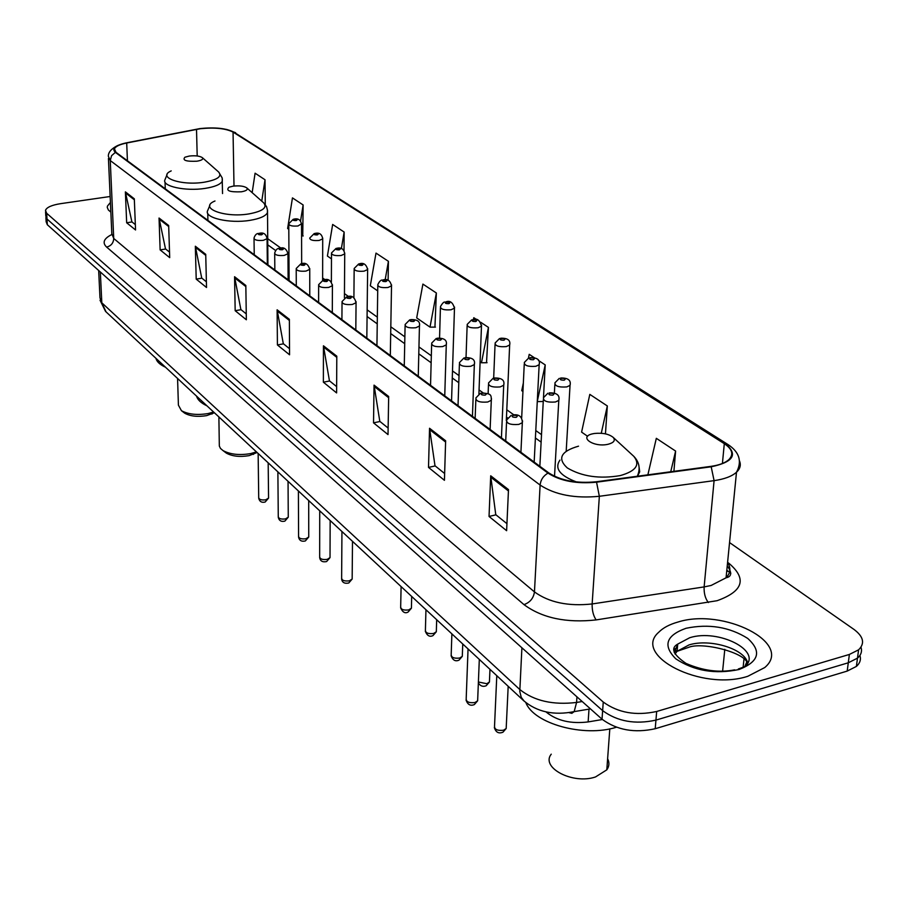 <?xml version="1.0" encoding="UTF-8"?>
<svg xmlns="http://www.w3.org/2000/svg" width="908" height="908" viewBox="0 0 908 908"><rect width="100%" height="100%" fill="white"/><g stroke="black" fill="none" stroke-linecap="round" stroke-linejoin="round"><path stroke-width="1.36" d="M602.379 719.511L588.134 721.928C571.03 724.005 557.16 720.804 546.514 712.326L546.037 711.895M45.899 217.523L46.149 221.779L47.33 224.73L602.027 719.204C616.861 730.111 634.59 733.289 655.213 728.727L847.198 671.091L856.392 666.415C860.001 663.203 861.181 659.548 859.91 655.451M45.809 216.081L47 219.01L602.64 710.646C617.508 721.497 635.282 724.652 655.939 720.112L848.288 662.783L857.481 658.141C861.113 654.94 862.282 651.286 860.988 647.188C862.282 651.286 861.113 654.94 857.481 658.141L848.288 662.783L655.939 720.112C635.282 724.652 617.508 721.497 602.64 710.646L47 219.01L45.809 216.081L45.559 211.791M110.413 202.461L107.416 206.127L107.269 207.455L108.427 210.066L110.844 212.097L108.427 210.066L107.269 207.455L107.416 206.127L110.413 202.461M678.015 622.025C669.536 624.386 663.09 627.803 658.697 632.286C631.945 655.406 701.589 691.465 747.795 676.29L764.718 667.562C794.057 643.068 723.097 607.622 678.015 622.025C669.536 624.386 663.09 627.803 658.697 632.286C631.945 655.406 701.589 691.465 747.795 676.29L764.718 667.562C794.057 643.068 723.097 607.622 678.015 622.025M200.339 128.72C214.697 127.279 225.604 128.391 233.05 132.08L724.3 443.671C732.393 449.108 733.891 454.443 728.818 459.686C725.095 462.978 719.079 465.214 710.76 466.394L596.17 481.773C576.716 483.624 560.917 480.673 548.795 472.92L115.974 152.294L114.431 148.855C115.543 146.404 119.64 144.451 126.7 142.999L200.339 128.72M200.089 128.561L126.371 142.851C115.078 145.382 111.412 148.56 115.373 152.374L547.978 473.113C560.406 481.058 576.603 484.077 596.556 482.182L711.191 466.791C733.732 462.013 738.352 454.25 725.049 443.501L233.617 132C225.978 128.232 214.81 127.086 200.089 128.561M486.529 362.712L488.436 327.391L480.695 322.283M302.739 235.932L303.124 204.947L292.455 197.899L287.632 228.498L288.801 229.315M434.932 327.118L436.362 292.989L422.901 284.091L416.693 317.902L430.006 327.118L435.431 327.118M110.152 196.503L60.586 203.664C51.745 205.072 46.705 207.308 45.479 210.361L46.66 213.267L603.253 702.043C618.166 712.848 635.975 715.992 656.677 711.475L849.377 654.452L858.593 649.822C865.097 643.42 863.565 636.633 853.997 629.437L729.544 542.575M388.669 396.49L388.022 434.591L373.529 422.844L374.051 385.128L388.669 396.49M445.635 440.766L444.432 480.309L428.508 467.404L429.552 428.27L445.635 440.766M508.491 489.616L506.619 530.703L489.037 516.459L490.706 475.792L508.491 489.616M245.83 285.475L246.352 319.775L235.172 310.706L234.57 276.724L245.83 285.475M205.73 254.319L206.525 287.495L196.207 279.131L195.333 246.238L205.73 254.319M168.672 225.513L169.705 257.645L160.137 249.893L159.048 218.034L168.672 225.513M134.316 198.818L135.553 229.962L126.666 222.766L125.383 191.872L134.316 198.818M336.8 356.174L336.607 392.926L323.373 382.189L323.441 345.8L336.8 356.174M289.368 319.321L289.561 354.79L277.417 344.949L277.122 309.81L289.368 319.321M543.483 397.647L545.209 364.902L538.41 360.408M534.585 357.888L529.216 354.336L528.456 358.058M605.454 433.865L607.327 405.955L589.814 394.378L581.597 432.117L587.601 436.283M673.906 471.343L675.609 451.072L656.325 438.326L647.869 474.839M388.113 280.368L388.42 261.311L376.003 253.105L370.305 285.77L377.705 290.889M344.019 250.778L344.143 232.051L332.657 224.458L327.413 256.056L331.465 258.859M265.284 204.572L265.022 179.761L255.091 173.201L252.163 192.655M477.063 319.877L473.794 317.721L473.431 319.571M277.417 344.949L283.478 343.837M289.527 348.706L283.307 343.689L277.122 309.81M323.373 382.189L329.627 380.974M336.641 386.615L329.445 380.827L323.441 345.8M126.666 222.766L132.035 221.949M135.337 224.617L131.876 221.824L125.383 191.872M160.137 249.893L165.665 249.019M169.524 252.129L165.494 248.883L159.048 218.034M196.207 279.131L201.905 278.177M206.388 281.798L201.724 278.041L195.333 246.238M235.172 310.706L241.051 309.685M246.261 313.884L240.87 309.549L234.57 276.724M489.037 516.459L495.961 514.825M506.936 523.666L495.757 514.666L490.706 475.792M428.508 467.404L435.193 465.929M444.636 473.522L435 465.77L429.552 428.27M373.529 422.844L379.998 421.505M388.125 428.054L379.805 421.357L374.051 385.128M436.362 292.989L430.006 327.118M388.42 261.311L385.162 279.789M344.143 232.051L341.351 248.724M303.124 204.947L300.548 221.098M301.581 235.898L303.204 235.944M265.022 179.761L261.754 201.145M488.436 327.391L481.467 362.769L480.116 361.827M481.467 362.769L487.051 362.712M523.349 382.949L521.76 390.678L522.94 391.496M545.209 364.902L537.275 401.427M537.547 401.608L543.256 401.484M607.327 405.955L601.278 433.264M675.609 451.072L670.728 471.763M183.62 412.357L184.812 413.265C190.396 416.284 197.672 417.067 206.638 415.626L214.413 412.765M177.571 378.466L178.411 405.161L181.441 410.7C188.251 414.366 197.127 415.319 208.08 413.56L213.618 412.016M196.888 161.215C201.758 160.387 203.562 159.184 202.291 157.606C199.681 155.96 195.368 155.427 189.352 156.04L184.948 157.197C182.145 160.319 186.129 161.658 196.888 161.215M155.96 358.342C156.743 361.69 159.91 364.653 165.472 367.207M224.923 452.036L226.421 453.171C232.414 456.372 239.984 457.178 249.132 455.623L257.089 452.513M218.885 416.931L219.327 446.032L220.462 448.416L223.016 450.595C230.326 454.477 239.564 455.476 250.733 453.569L256.431 451.889M241.335 191.804C246.34 190.896 248.156 189.59 246.76 187.877C243.934 186.049 239.371 185.47 233.106 186.14L228.975 187.218C225.581 190.714 229.713 192.235 241.335 191.804M196.605 396.183C197.592 399.838 201.043 403.061 206.979 405.842M551.247 754.173C540.396 767.635 572.914 784.773 595.512 776.953L606.805 769.836C609.302 766.318 609.574 762.618 607.622 758.736M608.19 444.239C613.91 442.684 615.59 440.403 613.229 437.418C608.916 433.979 602.662 432.662 594.445 433.479L592.958 433.752C577.806 436.725 593.639 447.814 608.19 444.239M525.846 702.61C533.688 723.597 583.935 737.659 616.407 727.229M589.008 709.137L588.134 721.928M722.62 671.16L724.8 649.322M47.33 224.73L46.66 213.267M847.198 671.091L849.377 654.452M655.213 728.727L656.677 711.475M602.027 719.204L603.253 702.043M98.666 270.482L99.982 297.847L101.809 302.795L100.334 271.98M744.764 666.654L746.648 662.273M106.043 311.864L101.809 302.795L519.796 689.524C534.131 700.919 553.063 705.232 576.58 702.452L576.943 696.845M590.461 708.887L574.162 711.622L576.58 702.452L582.187 701.521M524.313 701.305L521.237 697.333L519.785 691.419L521.907 647.779M100.039 300.219L105.544 311.399L523.587 700.635C536.991 712.008 553.857 715.674 574.162 711.622L571.847 713.325L569.123 712.678M233.05 132.08L234.003 186.026M727.592 562.358L728.908 563.289C747.17 578.805 743.232 591.278 717.104 600.71L596.147 619.914C566.286 623.16 542.235 618.064 523.984 604.626L106.622 247.078C102.093 242.754 103.773 238.588 111.661 234.605M711.191 466.791L714.085 480.638L704.131 586.909L711.112 585.467L726.071 577.794C730.554 573.073 731.053 567.977 727.58 562.517M726.82 570.201L730.827 573.232M547.978 473.113C543.29 475.894 540.669 479.889 540.112 485.076L110.254 160.546L111.559 155.699L115.373 152.374M596.556 482.182L599.348 496.29C574.957 498.64 555.208 494.894 540.112 485.076L534.46 591.903C549.113 602.503 568.34 606.521 592.141 603.956L704.131 586.909C703.87 593.355 705.278 598.565 708.365 602.537M108.438 158.469L111.82 233.731L113.727 238.452L110.254 160.546L108.347 156.244C108.245 152.306 111.332 148.742 117.586 145.552M739.452 460.821C741.2 464.93 740.213 468.744 736.49 472.251C731.848 476.359 724.38 479.163 714.085 480.638L599.348 496.29L592.141 603.956C592.005 610.494 593.333 615.817 596.147 619.914M725.049 443.501L728.034 444.568C739.43 452.105 742.245 461.332 736.49 472.251L726.071 577.794C731.769 576.648 732.154 572.676 727.251 565.888M727.603 444.296L233.617 132M106.622 247.078C111.105 245.932 113.477 243.049 113.727 238.452L534.46 591.903C533.529 598.213 530.045 602.447 523.984 604.626M724.3 443.671L722.416 463.5M541.509 434.648L535.788 430.551M513.814 414.831L506.789 409.803M482.965 392.755L479.061 389.952M459.017 375.606L452.502 370.941M431.334 355.788L418.963 346.935M404.866 336.845L390.803 326.789M377.331 317.142L367.161 309.855M348.559 296.541L344.45 293.602M325.064 279.732L322.635 277.996M302.534 263.604L301.66 262.979M288.937 253.877L288.074 253.253M280.913 248.122L267.644 238.634M196.514 129.345L197.195 155.972M126.7 142.999L127.426 160.773M728.137 571.143L726.695 571.461M289.368 320.456L277.246 311.013M245.852 286.587L234.695 277.905M205.753 255.375L195.458 247.373M168.706 226.546L159.172 219.134M134.361 199.817L125.52 192.939M336.789 357.355L323.554 347.06M388.647 397.715L374.141 386.422M445.601 442.037L429.632 429.609M508.423 490.933L490.774 477.199M171.203 170.897C156.494 177.23 181.044 185.947 203.994 182.247C217.409 179.852 222.312 176.458 218.692 172.055L202.291 157.606M167.061 174.574L164.961 179.784C161.533 186.242 185.641 191.509 205.06 188.399C214.81 186.844 220.553 184.449 222.29 181.191L222.335 178.978M214.992 200.986C197.921 207.807 224.265 218.124 248.928 213.913C262.707 211.303 267.61 207.603 263.649 202.813L246.76 187.877M209.85 205.367L207.682 210.565C203.574 217.738 229.497 223.833 250.029 220.338C259.688 218.714 265.465 216.218 267.372 212.835L267.485 210.134M578.532 446.169C560.86 451.265 557.115 458.517 567.296 467.926C581.88 476.541 599.541 479.095 620.289 475.588C635.997 471.104 640.503 464.68 633.795 456.327L632.195 454.863M637.541 476.223L639.697 471.808L639.096 467.177M559.964 460.095C554.255 468.324 559.782 475.622 576.523 481.978M677.436 647.279L673.781 649.583M747.704 662.999C744.753 648.823 710.101 638.347 689.047 644.907L677.084 651.308L675.007 654.044M738.306 669.003L744.935 666.563C763.219 651.115 718.432 628.461 689.705 637.734L677.72 644.101L674.36 652.716M739.067 669.502C759.031 661.705 761.903 651.331 747.704 638.403C729.465 626.963 708.91 623.58 686.051 628.279C666.052 635.418 662.636 645.599 675.79 658.822C694.075 670.933 715.175 674.496 739.067 669.502M677.164 650.389L674.133 652.069M301.57 223.754L297.96 225.978C292.16 226.421 289.096 225.672 288.767 223.731L293.261 219.259M294.215 219.327C292.331 220.145 292.955 220.565 296.076 220.599C297.96 219.781 297.336 219.361 294.215 219.327M322.737 238.134L322.703 238.872L319.128 240.45C313.147 240.904 310.003 240.109 309.707 238.066L314.225 233.56M315.246 233.628C313.351 234.468 313.998 234.911 317.187 234.945C319.071 234.094 318.424 233.662 315.246 233.628M344.756 253.105L344.722 253.899L341.136 255.5C334.973 255.977 331.749 255.125 331.488 252.969L336.028 248.429M337.118 248.497C335.211 249.382 335.881 249.836 339.138 249.87C341.045 248.985 340.375 248.531 337.118 248.497M367.683 268.689L367.638 269.551L364.063 271.163C357.695 271.662 354.392 270.766 354.165 268.484L358.717 263.922M359.897 263.978C357.979 264.898 358.683 265.374 361.997 265.408C363.915 264.489 363.211 264.012 359.897 263.978M391.575 284.919L391.518 285.872L387.954 287.495C381.371 288.006 377.989 287.053 377.796 284.647C379.419 281.344 380.94 279.823 382.359 280.061M383.63 280.118C381.701 281.071 382.438 281.571 385.821 281.605C387.75 280.64 387.012 280.152 383.63 280.118M454.567 307.097L454.477 308.187L451.038 309.776C444.091 310.298 440.562 309.242 440.448 306.62C442.468 303.147 443.967 301.638 444.943 302.092M446.418 302.126C444.511 303.136 445.306 303.658 448.79 303.692C450.686 302.682 449.891 302.16 446.418 302.126M481.569 324.996L481.467 326.199L478.051 327.777C470.855 328.31 467.234 327.198 467.177 324.417L471.661 319.888M473.25 319.911C471.343 320.967 472.171 321.511 475.724 321.546C477.631 320.49 476.802 319.945 473.25 319.911M509.797 343.701L509.66 345.029L506.289 346.595C498.821 347.151 495.098 345.948 495.11 343.008L499.559 338.502M501.295 338.491C499.377 339.603 500.24 340.171 503.883 340.216C505.79 339.104 504.927 338.525 501.295 338.491M539.318 363.279L539.159 364.732L535.822 366.287C528.07 366.855 524.234 365.572 524.336 362.451L528.74 357.968M530.624 357.934C528.717 359.103 529.614 359.693 533.337 359.738C535.255 358.569 534.347 357.968 530.624 357.934M570.247 383.778L570.042 385.367L566.774 386.91C558.692 387.489 554.754 386.116 554.936 382.801L559.294 378.352M561.348 378.296C559.43 379.521 560.384 380.146 564.197 380.18C566.104 378.965 565.151 378.33 561.348 378.296M558.999 398.726L558.795 400.405L555.435 401.994C547.218 402.596 543.222 401.177 543.461 397.738L547.853 393.243M549.964 393.187C547.989 394.447 548.954 395.094 552.836 395.139C554.788 393.868 553.835 393.221 549.964 393.187M258.144 453.478L258.712 497.493C258.962 499.536 261.3 500.308 265.726 499.82L268.564 498.106L268.552 497.357M267.077 237.998L267.066 238.691L263.309 240.348C257.429 240.824 254.331 240.053 254.013 238.055C255.046 234.911 256.578 233.379 258.632 233.447M261.413 234.843C263.377 234.003 262.764 233.56 259.575 233.526C257.611 234.377 258.224 234.809 261.413 234.843M277.882 471.865L278.268 516.459C278.484 518.604 280.878 519.433 285.441 518.922L288.267 517.185L288.267 516.368M287.995 252.969L287.972 253.718L284.215 255.409C278.154 255.897 274.976 255.08 274.681 252.98C275.794 249.791 277.337 248.247 279.324 248.327M282.263 249.779C284.238 248.894 283.591 248.44 280.345 248.406C278.359 249.291 279.006 249.745 282.263 249.779M298.403 490.967L298.573 536.151C298.766 538.421 301.218 539.284 305.917 538.762L308.743 537.014L308.743 536.106M309.764 268.552L309.741 269.381L305.973 271.095C299.719 271.594 296.473 270.732 296.212 268.507L300.877 263.831M303.964 265.329C305.951 264.41 305.292 263.933 301.967 263.899C299.981 264.818 300.639 265.295 303.964 265.329M319.729 510.829L319.673 556.627C319.843 559.01 322.351 559.93 327.198 559.385L330.024 557.614L330.024 556.627M332.453 284.794L332.419 285.702L328.662 287.427C322.204 287.95 318.867 287.03 318.64 284.681L323.316 279.982M326.585 281.537C328.582 280.572 327.89 280.073 324.496 280.039C322.499 281.003 323.191 281.503 326.585 281.537M341.941 531.509L341.635 577.908C341.76 580.416 344.336 581.392 349.342 580.836L352.156 579.066L352.168 577.976M356.118 301.74L356.061 302.727L352.315 304.475C345.642 305.009 342.214 304.032 342.032 301.547L346.72 296.825M350.17 298.437C352.191 297.427 351.464 296.916 348.002 296.882C345.982 297.881 346.708 298.403 350.17 298.437M401.098 586.591L400.678 606.692C400.734 609.427 403.402 610.505 408.679 609.926L411.415 608.212L411.438 606.941M419.541 324.882L419.451 326.04L415.83 327.743C408.782 328.287 405.206 327.209 405.116 324.496L409.735 319.82M413.571 321.5C415.558 320.445 414.774 319.9 411.211 319.854C409.224 320.921 410.007 321.466 413.571 321.5M425.954 609.733L425.409 630.027C425.398 632.921 428.145 634.079 433.615 633.489L436.317 631.764L436.362 630.379M446.384 343.61L446.282 344.87L442.684 346.572C435.363 347.14 431.697 345.982 431.663 343.111L436.271 338.446M440.346 340.182C442.332 339.07 441.515 338.491 437.872 338.457C435.874 339.569 436.703 340.148 440.346 340.182M451.889 633.875L451.197 654.373C451.14 657.437 453.943 658.663 459.618 658.062L462.297 656.359L462.354 654.816M474.464 363.189L474.339 364.585L470.775 366.276C463.171 366.866 459.403 365.629 459.448 362.564L464.022 357.922M468.358 359.716C470.355 358.558 469.493 357.956 465.77 357.922C463.761 359.08 464.624 359.681 468.358 359.716M478.403 681.976L486.779 683.724L489.423 682.033L489.491 680.33M503.883 383.698L503.713 385.242L500.195 386.921C492.295 387.523 488.413 386.195 488.549 382.938L493.078 378.318M497.686 380.18C499.695 378.965 498.798 378.33 494.985 378.296C492.976 379.51 493.873 380.146 497.686 380.18M468.051 648.936L466.201 698.479C466.031 701.827 468.937 703.189 474.941 702.542L477.642 700.794L477.721 699.012M491.489 398.657L491.307 400.269L487.709 402.017C479.662 402.641 475.724 401.268 475.906 397.897L480.502 393.221M485.167 395.139C487.221 393.879 486.313 393.232 482.443 393.198C480.377 394.458 481.285 395.105 485.167 395.139M496.789 675.688L494.542 725.867C494.281 729.43 497.266 730.883 503.52 730.236L506.176 728.522L506.267 726.536M522.565 420.903L522.338 422.697L518.797 424.411C510.398 425.046 506.358 423.571 506.653 419.984L511.181 415.365M516.164 417.351C518.23 416.023 517.276 415.342 513.304 415.296C511.227 416.624 512.18 417.305 516.164 417.351M856.392 666.415L858.593 649.822M743.119 667.414L743.97 659.231M226.637 129.424L235.626 132.716M114.431 148.855L114.499 150.637M541.123 442.117L535.402 437.996M507.629 417.952L506.471 417.113M458.79 382.699L452.275 378M431.141 362.757L418.792 353.836M404.718 343.689L390.69 333.565M377.24 323.85L367.082 316.517M288.982 260.153L288.006 259.461M275.646 250.54L267.712 244.808M211.927 414.059L213.868 412.266M222.539 193.552L222.188 177.934L218.692 172.055M165.256 188.796L165.029 182.054M184.812 413.265L181.441 410.7M253.275 454.443L255.784 452.139M267.917 264.852L267.508 210.429L266.543 206.638L263.649 202.813M207.909 220.394L207.75 213.357M226.421 453.171L223.016 450.595M606.805 769.836L609.813 728.852M613.229 437.418L633.795 456.327C639.402 462.172 640.571 468.812 637.291 476.257M677.413 647.529L673.77 649.697M747.42 663.51C745.854 652.625 701.782 641.445 688.23 647.495L677.084 651.308L677.72 644.101C670.376 648.142 673.157 654.6 686.062 663.442C703.019 670.74 719.227 672.873 734.685 669.843M289.096 280.538L288.778 224.435M301.66 263.683L301.547 224.424C300.718 219.827 298.142 218.079 293.84 219.157M322.635 280.175L322.703 238.872C321.954 234.162 319.332 232.346 314.849 233.447M331.375 281.968L331.488 253.809M344.427 297.835L344.722 253.899C344.019 249.053 341.351 247.192 336.709 248.304M353.904 297.813L354.154 269.404M366.821 338.116L367.638 269.551C366.344 264.432 363.62 262.503 359.466 263.774M376.934 345.608L377.785 285.657M390.315 355.516L391.518 285.872C390.315 280.572 387.534 278.586 383.176 279.902M439.563 338.071L440.414 307.801M451.548 400.893L454.477 308.187C452.797 302.364 449.937 300.264 445.907 301.887M466.031 357.536L467.132 325.711M478.902 393.947L481.467 326.199C479.878 320.127 476.961 317.948 472.705 319.661M493.68 377.978L495.053 344.438M506.312 420.608L509.66 345.029C510.693 340.284 507.708 338.014 500.717 338.23M521.669 418.032L524.256 364.017M534.165 462.093L539.159 364.732C540.351 359.852 537.298 357.491 530.022 357.661M554.368 393.187L554.845 384.538M566.195 451.14L570.042 385.367C571.234 380.293 568.124 377.841 560.701 378M539.851 466.292L543.359 399.577M554.527 476.291L558.795 400.405C559.998 395.207 556.842 392.699 549.306 392.869M268.178 462.83L268.564 498.106L265.159 502.033C261.686 502.884 259.529 501.602 258.701 498.174M267.338 264.421L267.066 238.691C266.135 233.98 263.513 232.21 259.2 233.345M254.24 254.717L254.024 238.781M288.052 481.331L288.267 517.185L284.862 521.124C281.219 521.975 279.006 520.67 278.245 517.208M288.12 279.823L287.972 253.718C286.44 248.758 283.761 246.931 279.959 248.213M274.84 269.971L274.693 253.775M308.697 500.558L308.743 537.014L305.338 540.964C301.501 541.815 299.231 540.487 298.539 536.969M309.764 295.849L309.741 269.381C308.289 264.273 305.565 262.378 301.558 263.695M296.28 285.861L296.212 269.381M330.16 520.545L330.024 557.614L326.608 561.564C322.522 562.404 320.206 561.042 319.639 557.501M332.305 312.545L332.419 285.702C331 280.413 328.219 278.461 324.077 279.834M318.617 302.409L318.64 285.645M352.497 541.338L352.156 579.066L348.751 583.004C344.484 583.867 342.1 582.482 341.59 578.873M355.811 329.956L356.061 302.727C354.665 297.211 351.827 295.191 347.548 296.655M341.919 319.673L342.032 302.614M411.687 596.454L411.415 608.212L408.078 612.06C405.116 613.729 402.63 612.31 400.598 607.804M418.259 376.23L419.451 326.04C420.336 321.511 417.419 319.378 410.711 319.616M404.264 365.856L405.093 325.734M436.68 619.721L436.317 631.764L433.002 635.589C429.745 637.223 427.18 635.782 425.307 631.253M444.75 395.854L446.282 344.87C447.235 340.194 444.25 337.969 437.338 338.196M430.54 385.321L431.629 344.473M462.751 643.988L462.297 656.359L459.017 660.127C455.464 661.75 452.82 660.286 451.083 655.712M472.444 416.363L474.339 364.585C475.44 359.772 472.398 357.457 465.202 357.639M458.029 405.683L459.403 364.085M489.968 669.332L489.423 682.033L486.189 685.744C482.999 687.061 480.4 686.13 478.368 682.964M501.432 437.838L503.713 385.242C504.916 380.236 501.806 377.83 494.383 378M488.118 393.686L488.481 384.617M479.31 659.424L477.642 700.794L474.373 704.551C470.469 706.22 467.688 704.699 466.042 700.023M490.116 429.461L491.307 400.269C491.307 394.072 490.74 393.902 481.842 392.88M475.145 418.372L475.837 399.668M508.185 686.3L506.176 728.522L502.964 732.2C498.708 733.902 495.836 732.359 494.349 727.569M520.92 452.275L522.338 422.697C522.179 416.556 518.956 413.98 512.657 414.967M505.711 441.016L506.562 421.959"/></g></svg>

